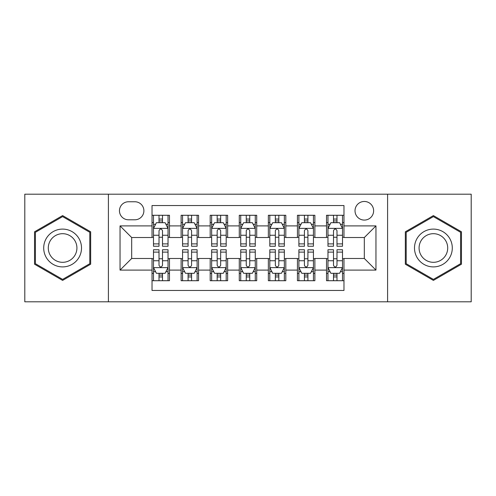 <?xml version="1.0" encoding="UTF-8"?>
<svg xmlns="http://www.w3.org/2000/svg" width="496" height="496" viewBox="0 0 496 496"><rect width="100%" height="100%" fill="white"/><g stroke="black" fill="none" stroke-linecap="round" stroke-linejoin="round"><path stroke-width="0.74" d="M364.324 201.469A9.306 9.306 0 0 0 355.018 210.775A9.306 9.306 0 0 0 364.324 220.081A9.306 9.306 0 0 0 373.631 210.775A9.306 9.306 0 0 0 364.324 201.469M387.593 301.804L471.2 301.804L471.2 194.196L387.593 194.196L387.593 301.804L108.407 301.804L108.407 194.196L24.8 194.196L24.8 301.804L108.407 301.804M343.97 215.283L326.517 215.283L326.517 225.897L314.886 225.897L314.886 237.528L326.517 237.528L326.517 225.897M314.886 225.897L314.886 215.283L297.439 215.283L297.439 225.897L285.808 225.897L285.808 237.528L297.439 237.528L297.439 225.897M285.808 225.897L285.808 215.283L268.355 215.283L268.355 225.897L256.723 225.897L256.723 237.528L268.355 237.528L268.355 225.897M256.723 225.897L256.723 215.283L239.277 215.283L239.277 225.897L227.645 225.897L227.645 237.528L239.277 237.528L239.277 225.897M227.645 225.897L227.645 215.283L210.192 215.283L210.192 225.897L198.561 225.897L198.561 237.528L210.192 237.528L210.192 225.897M198.561 225.897L198.561 215.283L181.114 215.283L181.114 237.528L169.483 237.528L169.483 215.283L152.03 215.283M152.03 280.717L169.483 280.717L169.483 258.472L181.114 258.472L181.114 280.717L198.561 280.717L198.561 258.472L210.192 258.472L210.192 270.103L198.561 270.103M210.192 270.103L210.192 280.717L227.645 280.717L227.645 258.472L239.277 258.472L239.277 270.103L227.645 270.103M239.277 270.103L239.277 280.717L256.723 280.717L256.723 258.472L268.355 258.472L268.355 270.103L256.723 270.103M268.355 270.103L268.355 280.717L285.808 280.717L285.808 258.472L297.439 258.472L297.439 270.103L285.808 270.103M297.439 270.103L297.439 280.717L314.886 280.717L314.886 258.472L326.517 258.472L326.517 270.103L314.886 270.103M128.476 219.79L134.875 219.79A9.015 9.015 0 0 0 143.89 210.775A9.015 9.015 0 0 0 134.875 201.76L128.476 201.76A9.015 9.015 0 0 0 119.462 210.775A9.015 9.015 0 0 0 128.476 219.79M387.593 194.196L108.407 194.196M343.97 225.897L343.97 205.542L152.03 205.542L152.03 237.528L131.676 237.528L131.676 258.472L152.03 258.472L152.03 290.458L343.97 290.458L343.97 258.472L364.324 258.472L364.324 237.528L343.97 237.528L343.97 225.897L375.956 225.897L375.956 270.103L343.97 270.103M152.03 270.103L120.044 270.103L120.044 225.897L152.03 225.897M326.517 270.103L326.517 280.717L343.97 280.717M152.03 222.555L153.487 222.555M159.011 222.555L162.502 222.555M168.026 222.555L169.483 222.555M152.03 237.237L153.487 237.237M159.011 237.237L162.502 237.237M168.026 237.237L169.483 237.237M152.03 258.763L153.487 258.763M159.011 258.763L162.502 258.763M168.026 258.763L169.483 258.763M152.03 273.445L153.487 273.445M159.011 273.445L162.502 273.445M168.026 273.445L169.483 273.445M181.114 237.237L182.565 237.237M188.089 237.237L191.58 237.237M197.11 237.237L198.561 237.237M181.114 222.555L182.565 222.555M188.089 222.555L191.58 222.555M197.11 222.555L198.561 222.555M181.114 258.763L182.565 258.763M188.089 258.763L191.58 258.763M197.11 258.763L198.561 258.763M181.114 273.445L182.565 273.445M188.089 273.445L191.58 273.445M197.11 273.445L198.561 273.445M210.192 258.763L211.649 258.763M217.174 258.763L220.664 258.763M226.188 258.763L227.645 258.763M210.192 273.445L211.649 273.445M217.174 273.445L220.664 273.445M226.188 273.445L227.645 273.445M210.192 222.555L211.649 222.555M217.174 222.555L220.664 222.555M226.188 222.555L227.645 222.555M210.192 237.237L211.649 237.237M217.174 237.237L220.664 237.237M226.188 237.237L227.645 237.237M239.277 258.763L240.727 258.763M246.258 258.763L249.742 258.763M255.273 258.763L256.723 258.763M239.277 273.445L240.727 273.445M246.258 273.445L249.742 273.445M255.273 273.445L256.723 273.445M239.277 222.555L240.727 222.555M246.258 222.555L249.742 222.555M255.273 222.555L256.723 222.555M239.277 237.237L240.727 237.237M246.258 237.237L249.742 237.237M255.273 237.237L256.723 237.237M268.355 258.763L269.812 258.763M275.336 258.763L278.826 258.763M284.351 258.763L285.808 258.763M268.355 273.445L269.812 273.445M275.336 273.445L278.826 273.445M284.351 273.445L285.808 273.445M268.355 222.555L269.812 222.555M275.336 222.555L278.826 222.555M284.351 222.555L285.808 222.555M268.355 237.237L269.812 237.237M275.336 237.237L278.826 237.237M284.351 237.237L285.808 237.237M297.439 258.763L298.89 258.763M304.42 258.763L307.911 258.763M313.435 258.763L314.886 258.763M297.439 273.445L298.89 273.445M304.42 273.445L307.911 273.445M313.435 273.445L314.886 273.445M297.439 222.555L298.89 222.555M304.42 222.555L307.911 222.555M313.435 222.555L314.886 222.555M297.439 237.237L298.89 237.237M304.42 237.237L307.911 237.237M313.435 237.237L314.886 237.237M326.517 258.763L327.974 258.763M333.498 258.763L336.989 258.763M342.513 258.763L343.97 258.763M326.517 273.445L327.974 273.445M333.498 273.445L336.989 273.445M342.513 273.445L343.97 273.445M326.517 222.555L327.974 222.555M333.498 222.555L336.989 222.555M342.513 222.555L343.97 222.555M326.517 237.237L327.974 237.237M333.498 237.237L336.989 237.237M342.513 237.237L343.97 237.237M131.676 237.528L120.044 225.897M131.676 258.472L120.044 270.103M375.956 225.897L364.324 237.528M375.956 270.103L364.324 258.472M62.608 280.407L90.669 264.201L90.669 231.799L62.608 215.593L34.54 231.799L34.54 264.201L62.608 280.407M461.46 231.799L433.392 215.593L405.331 231.799L405.331 264.201L433.392 280.407L461.46 264.201L461.46 231.799M162.502 219.065L159.011 219.065M168.026 243.883L162.502 243.883L162.502 246.258L168.026 246.258L168.026 228.513L165.118 222.698L156.395 222.698L153.487 228.513L153.487 246.258L159.011 246.258L159.011 243.883L153.487 243.883M153.487 228.513L153.487 215.283M168.026 228.513L168.026 215.283M159.011 222.698L159.011 215.283M162.502 215.283L162.502 222.698M162.502 243.883L162.502 230.696C161.336 228.458 160.177 228.458 159.011 230.696L159.011 243.883M159.011 276.935L162.502 276.935M153.487 252.117L159.011 252.117L159.011 249.742L153.487 249.742L153.487 267.487L156.395 273.302L165.118 273.302L168.026 267.487L168.026 249.742L162.502 249.742L162.502 252.117L168.026 252.117M168.026 267.487L168.026 280.717M153.487 267.487L153.487 280.717M162.502 273.302L162.502 280.717M159.011 280.717L159.011 273.302M159.011 252.117L159.011 265.304C160.171 267.542 161.336 267.542 162.502 265.304L162.502 252.117M62.608 229.096A18.904 18.904 0 0 0 43.704 248A18.904 18.904 0 0 0 62.608 266.904A18.904 18.904 0 0 0 81.511 248A18.904 18.904 0 0 0 62.608 229.096M62.608 233.69A14.31 14.31 0 0 0 48.292 248A14.31 14.31 0 0 0 62.608 262.31A14.31 14.31 0 0 0 76.917 248A14.31 14.31 0 0 0 62.608 233.69M89.795 263.698L62.608 279.397L35.414 263.698L35.414 232.302L62.608 216.603L89.795 232.302L89.795 263.698M417.024 238.551A18.904 18.904 0 0 0 423.944 264.368A18.904 18.904 0 0 0 449.767 257.449A18.904 18.904 0 0 0 442.847 231.632A18.904 18.904 0 0 0 417.024 238.551M420.999 240.845A14.31 14.31 0 0 0 426.238 260.394A14.31 14.31 0 0 0 445.786 255.155A14.31 14.31 0 0 0 440.547 235.606A14.31 14.31 0 0 0 420.999 240.845M460.586 232.302L460.586 263.698L433.392 279.397L406.205 263.698L406.205 232.302L433.392 216.603L460.586 232.302M191.58 219.065L188.089 219.065M197.11 243.883L191.58 243.883L191.58 246.258L197.11 246.258L197.11 228.513L194.196 222.698L185.473 222.698L182.565 228.513L182.565 246.258L188.089 246.258L188.089 243.883L182.565 243.883M182.565 228.513L182.565 215.283M197.11 228.513L197.11 215.283M188.089 222.698L188.089 215.283M191.58 215.283L191.58 222.698M191.58 243.883L191.58 230.696C190.421 228.458 189.255 228.458 188.089 230.696L188.089 243.883M220.664 219.065L217.174 219.065M226.188 243.883L220.664 243.883L220.664 246.258L226.188 246.258L226.188 228.513L223.281 222.698L214.557 222.698L211.649 228.513L211.649 246.258L217.174 246.258L217.174 243.883L211.649 243.883M211.649 228.513L211.649 215.283M226.188 228.513L226.188 215.283M217.174 222.698L217.174 215.283M220.664 215.283L220.664 222.698M220.664 243.883L220.664 230.696C219.505 228.458 218.339 228.458 217.174 230.696L217.174 243.883M249.742 219.065L246.258 219.065M255.273 243.883L249.742 243.883L249.742 246.258L255.273 246.258L255.273 228.513L252.365 222.698L243.635 222.698L240.727 228.513L240.727 246.258L246.258 246.258L246.258 243.883L240.727 243.883M240.727 228.513L240.727 215.283M255.273 228.513L255.273 215.283M246.258 222.698L246.258 215.283M249.742 215.283L249.742 222.698M249.742 243.883L249.742 230.696C248.583 228.458 247.417 228.458 246.258 230.696L246.258 243.883M278.826 219.065L275.336 219.065M284.351 243.883L278.826 243.883L278.826 246.258L284.351 246.258L284.351 228.513L281.443 222.698L272.719 222.698L269.812 228.513L269.812 246.258L275.336 246.258L275.336 243.883L269.812 243.883M269.812 228.513L269.812 215.283M284.351 228.513L284.351 215.283M275.336 222.698L275.336 215.283M278.826 215.283L278.826 222.698M278.826 243.883L278.826 230.696C277.667 228.458 276.501 228.458 275.336 230.696L275.336 243.883M188.089 276.935L191.58 276.935M182.565 252.117L188.089 252.117L188.089 249.742L182.565 249.742L182.565 267.487L185.473 273.302L194.196 273.302L197.11 267.487L197.11 249.742L191.58 249.742L191.58 252.117L197.11 252.117M197.11 267.487L197.11 280.717M182.565 267.487L182.565 280.717M191.58 273.302L191.58 280.717M188.089 280.717L188.089 273.302M188.089 252.117L188.089 265.304C189.255 267.542 190.414 267.542 191.58 265.304L191.58 252.117M217.174 276.935L220.664 276.935M211.649 252.117L217.174 252.117L217.174 249.742L211.649 249.742L211.649 267.487L214.557 273.302L223.281 273.302L226.188 267.487L226.188 249.742L220.664 249.742L220.664 252.117L226.188 252.117M226.188 267.487L226.188 280.717M211.649 267.487L211.649 280.717M220.664 273.302L220.664 280.717M217.174 280.717L217.174 273.302M217.174 252.117L217.174 265.304C218.333 267.542 219.499 267.542 220.664 265.304L220.664 252.117M246.258 276.935L249.742 276.935M240.727 252.117L246.258 252.117L246.258 249.742L240.727 249.742L240.727 267.487L243.635 273.302L252.365 273.302L255.273 267.487L255.273 249.742L249.742 249.742L249.742 252.117L255.273 252.117M255.273 267.487L255.273 280.717M240.727 267.487L240.727 280.717M249.742 273.302L249.742 280.717M246.258 280.717L246.258 273.302M246.258 252.117L246.258 265.304C247.417 267.542 248.583 267.542 249.742 265.304L249.742 252.117M275.336 276.935L278.826 276.935M269.812 252.117L275.336 252.117L275.336 249.742L269.812 249.742L269.812 267.487L272.719 273.302L281.443 273.302L284.351 267.487L284.351 249.742L278.826 249.742L278.826 252.117L284.351 252.117M284.351 267.487L284.351 280.717M269.812 267.487L269.812 280.717M278.826 273.302L278.826 280.717M275.336 280.717L275.336 273.302M275.336 252.117L275.336 265.304C276.495 267.542 277.661 267.542 278.826 265.304L278.826 252.117M307.911 219.065L304.42 219.065M313.435 243.883L307.911 243.883L307.911 246.258L313.435 246.258L313.435 228.513L310.527 222.698L301.804 222.698L298.89 228.513L298.89 246.258L304.42 246.258L304.42 243.883L298.89 243.883M298.89 228.513L298.89 215.283M313.435 228.513L313.435 215.283M304.42 222.698L304.42 215.283M307.911 215.283L307.911 222.698M307.911 243.883L307.911 230.696C306.745 228.458 305.586 228.458 304.42 230.696L304.42 243.883M304.42 276.935L307.911 276.935M298.89 252.117L304.42 252.117L304.42 249.742L298.89 249.742L298.89 267.487L301.804 273.302L310.527 273.302L313.435 267.487L313.435 249.742L307.911 249.742L307.911 252.117L313.435 252.117M313.435 267.487L313.435 280.717M298.89 267.487L298.89 280.717M307.911 273.302L307.911 280.717M304.42 280.717L304.42 273.302M304.42 252.117L304.42 265.304C305.579 267.542 306.745 267.542 307.911 265.304L307.911 252.117M336.989 219.065L333.498 219.065M342.513 243.883L336.989 243.883L336.989 246.258L342.513 246.258L342.513 228.513L339.605 222.698L330.882 222.698L327.974 228.513L327.974 246.258L333.498 246.258L333.498 243.883L327.974 243.883M327.974 228.513L327.974 215.283M342.513 228.513L342.513 215.283M333.498 222.698L333.498 215.283M336.989 215.283L336.989 222.698M336.989 243.883L336.989 230.696C335.829 228.458 334.664 228.458 333.498 230.696L333.498 243.883M333.498 276.935L336.989 276.935M327.974 252.117L333.498 252.117L333.498 249.742L327.974 249.742L327.974 267.487L330.882 273.302L339.605 273.302L342.513 267.487L342.513 249.742L336.989 249.742L336.989 252.117L342.513 252.117M342.513 267.487L342.513 280.717M327.974 267.487L327.974 280.717M336.989 273.302L336.989 280.717M333.498 280.717L333.498 273.302M333.498 252.117L333.498 265.304C334.664 267.542 335.823 267.542 336.989 265.304L336.989 252.117M181.114 270.103L169.483 270.103M181.114 225.897L169.483 225.897M167.952 228.371L153.555 228.371M153.487 224.297L155.595 224.297M165.918 224.297L168.026 224.297M159.011 235.253L153.487 235.253M168.026 235.253L162.502 235.253M162.502 220.912L159.011 220.912M153.555 267.629L167.952 267.629M168.026 271.703L165.918 271.703M155.595 271.703L153.487 271.703M162.502 260.747L168.026 260.747M153.487 260.747L159.011 260.747M159.011 275.088L162.502 275.088M197.036 228.371L182.64 228.371M182.565 224.297L184.673 224.297M195.002 224.297L197.11 224.297M188.089 235.253L182.565 235.253M197.11 235.253L191.58 235.253M191.58 220.912L188.089 220.912M226.114 228.371L211.724 228.371M211.649 224.297L213.757 224.297M224.08 224.297L226.188 224.297M217.174 235.253L211.649 235.253M226.188 235.253L220.664 235.253M220.664 220.912L217.174 220.912M255.198 228.371L240.802 228.371M240.727 224.297L242.835 224.297M253.165 224.297L255.273 224.297M246.258 235.253L240.727 235.253M255.273 235.253L249.742 235.253M249.742 220.912L246.258 220.912M284.276 228.371L269.886 228.371M269.812 224.297L271.92 224.297M282.243 224.297L284.351 224.297M275.336 235.253L269.812 235.253M284.351 235.253L278.826 235.253M278.826 220.912L275.336 220.912M182.64 267.629L197.036 267.629M197.11 271.703L195.002 271.703M184.673 271.703L182.565 271.703M191.58 260.747L197.11 260.747M182.565 260.747L188.089 260.747M188.089 275.088L191.58 275.088M211.724 267.629L226.114 267.629M226.188 271.703L224.08 271.703M213.757 271.703L211.649 271.703M220.664 260.747L226.188 260.747M211.649 260.747L217.174 260.747M217.174 275.088L220.664 275.088M240.802 267.629L255.198 267.629M255.273 271.703L253.165 271.703M242.835 271.703L240.727 271.703M249.742 260.747L255.273 260.747M240.727 260.747L246.258 260.747M246.258 275.088L249.742 275.088M269.886 267.629L284.276 267.629M284.351 271.703L282.243 271.703M271.92 271.703L269.812 271.703M278.826 260.747L284.351 260.747M269.812 260.747L275.336 260.747M275.336 275.088L278.826 275.088M313.36 228.371L298.964 228.371M298.89 224.297L300.998 224.297M311.327 224.297L313.435 224.297M304.42 235.253L298.89 235.253M313.435 235.253L307.911 235.253M307.911 220.912L304.42 220.912M298.964 267.629L313.36 267.629M313.435 271.703L311.327 271.703M300.998 271.703L298.89 271.703M307.911 260.747L313.435 260.747M298.89 260.747L304.42 260.747M304.42 275.088L307.911 275.088M342.445 228.371L328.048 228.371M327.974 224.297L330.082 224.297M340.405 224.297L342.513 224.297M333.498 235.253L327.974 235.253M342.513 235.253L336.989 235.253M336.989 220.912L333.498 220.912M328.048 267.629L342.445 267.629M342.513 271.703L340.405 271.703M330.082 271.703L327.974 271.703M336.989 260.747L342.513 260.747M327.974 260.747L333.498 260.747M333.498 275.088L336.989 275.088"/></g></svg>
